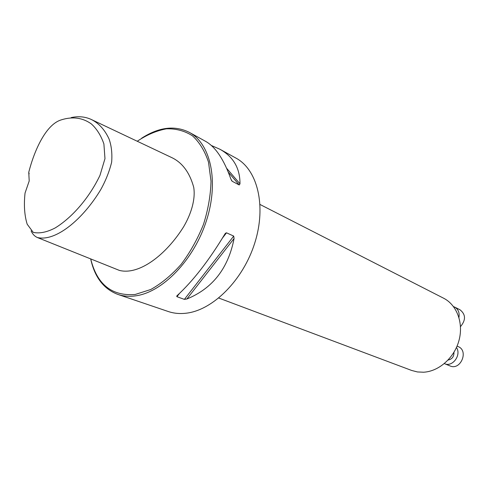 <?xml version="1.0" encoding="UTF-8"?>
<svg xmlns="http://www.w3.org/2000/svg" width="489" height="489" viewBox="0 0 489 489"><rect width="100%" height="100%" fill="white"/><g stroke="black" fill="none" stroke-linecap="round" stroke-linejoin="round"><path stroke-width="0.73" d="M28.753 172.275C34.297 150.514 45.685 125.092 60.648 120.068C72.109 116.284 82.311 117.543 91.254 123.851C96.73 128.754 100.942 135.447 103.894 143.919L104.976 158.644L99.976 175.374C88.888 198.583 71.681 217.807 55.251 227.898C46.962 232.232 39.627 233.73 33.258 232.391L27.195 224.237C24.462 215.429 23.747 205.032 25.049 193.039L29.206 180.973L28.753 172.275L29.157 173.839M71.162 117.586C78.436 116.027 85.141 116.657 91.278 119.475C98.754 123.136 104.658 129.585 108.992 138.827C111.437 145.545 112.323 153.32 111.651 162.165C109.365 171.486 105.728 180.637 100.746 189.622C82.855 219.469 55.569 241.988 37.335 237.507C34.652 236.334 32.567 234.121 31.082 230.863M91.278 119.475L171.199 157.336C182.079 162.293 189.585 172.287 193.723 187.318C195.692 199.555 190.973 214.225 183.632 226.768C166.156 254.812 139.243 275.441 119.402 270.417L37.335 237.507M211.364 145.49L219.94 149.261L235.967 158.106C257.452 169.579 266.56 205.747 254.818 242.862C243.241 279.989 212.923 310.197 186.266 313.192C179.842 313.962 173.839 313.406 168.265 311.517L147.647 304.519M90.673 258.895C94.64 277.177 103.68 289.005 117.794 294.39C123.338 296.267 129.34 296.744 135.814 295.821C162.66 292.208 193.962 259.867 206.468 220.612C219.133 181.382 210.673 143.729 189.298 132.36C174.775 125.147 158.882 127.097 141.639 138.216M176.939 296.701L176.718 296.126L177.238 295.509C193.143 280.851 208.992 260.429 224.769 234.243L225.527 233.216L226.517 232.813L233.705 236.089L234.09 238.473C228.302 268.314 212.568 288.486 186.89 298.987L184.384 299.372L176.939 296.701L179.408 293.51M219.94 149.261C233.387 156.786 240.068 168.32 239.983 183.852L239.225 184.964L232.214 181.303L230.894 179.096C223.962 159.591 215.594 147.036 205.777 141.449L189.298 132.36M117.794 294.39L147.764 304.555M90.722 258.913C96.999 284.457 111.81 296.31 135.147 294.488L150.74 289.512C161.419 283.553 171.584 275.13 181.236 264.243C190.245 252.19 197.672 238.889 203.503 224.329C208.167 209.512 210.673 195.105 211.016 181.101L208.51 162.171C204.873 151.077 199.524 142.287 192.464 135.801C184.64 130.832 175.954 128.509 166.413 128.827C156.645 130.636 146.92 134.775 137.238 141.248M218.772 298.046L411.634 370.448L417.429 371.946L423.523 372.221C438.951 371.451 454.44 357.746 459.03 340.307C463.713 322.887 456.781 304.83 443.529 298.174L260.056 204.494M453.951 352.312C454.036 356.597 452.142 359.152 448.26 359.977L448.175 359.977M444.342 363.602L444.556 363.694C452.466 367.471 461.659 355.038 456.475 347.49M444.556 363.694L450.076 365.937C460.552 370.784 468.988 350.778 458.224 346.615L457.074 346.102M458.945 317.453C459.691 312.667 458.266 309.213 454.66 307.086L453.529 306.621M460.504 326.621C465.962 320.044 465.803 314.433 460.027 309.8L454.66 307.086M232.214 181.303L231.474 180.435M239.225 184.964L228.339 172.232M239.983 183.852L226.688 168.357M222.623 237.831L226.517 232.813M184.384 299.372L233.705 236.089M186.89 298.987L234.09 238.473M176.718 296.126L177.091 295.643M224.928 233.993L225.527 233.216"/></g></svg>
